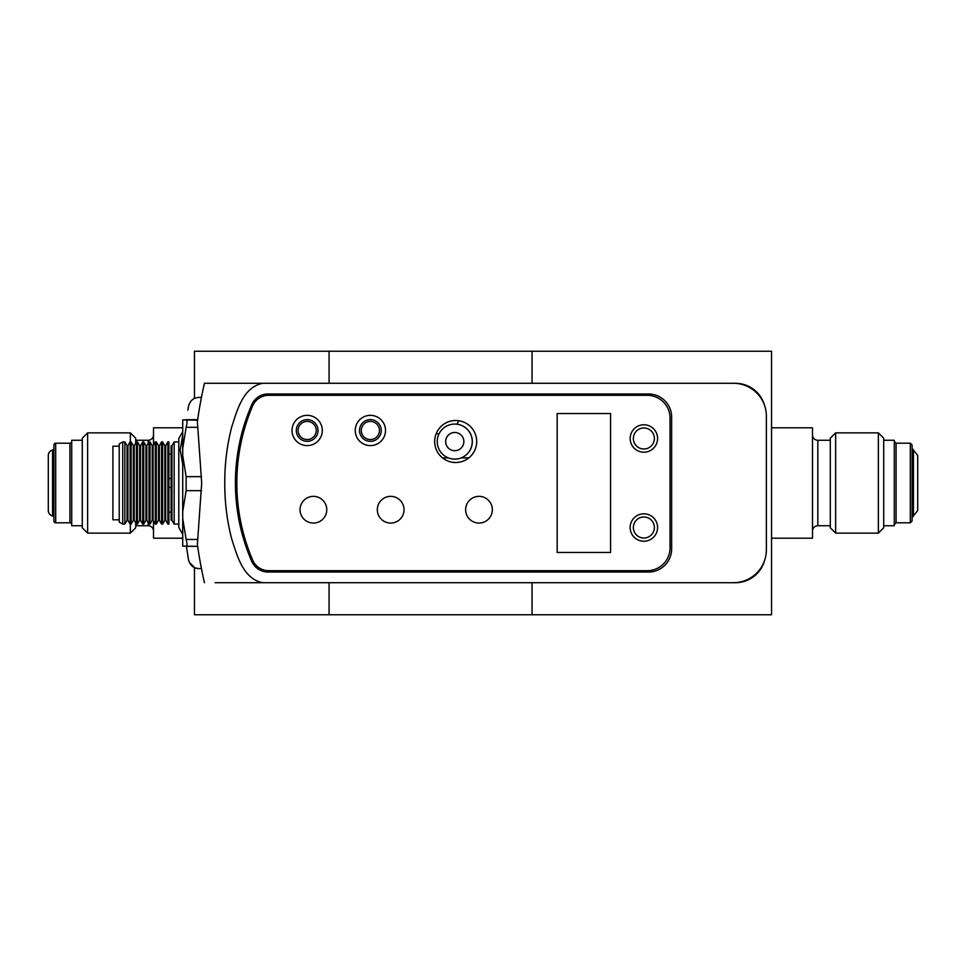 <?xml version="1.0" encoding="UTF-8"?>
<svg xmlns="http://www.w3.org/2000/svg" width="966" height="966" viewBox="0 0 966 966"><rect width="100%" height="100%" fill="white"/><g stroke="black" fill="none" stroke-linecap="round" stroke-linejoin="round"><path stroke-width="1.45" d="M913.438 450.047L917.7 455.493L917.7 510.507L913.438 515.953L913.438 450.047L912.097 448.321M910.31 443.201L910.31 522.799L912.097 521.012L912.097 444.988L910.31 443.201L896.062 443.201L894.287 441.426M883.709 525.733L894.287 525.733L894.287 440.267L883.709 440.267M878.372 432.877L883.709 438.214L883.709 527.786L878.372 533.123L878.372 432.877L835.638 432.877L835.638 533.123L830.289 527.786L830.289 438.214L835.638 432.877M830.289 440.267L817.828 440.267A5.337 5.337 0 0 1 812.491 434.929M817.828 440.267L817.828 525.733A5.337 5.337 0 0 0 812.491 531.071M812.491 538.195L771.532 538.195L812.491 538.195L812.491 427.805L771.532 427.805M329.068 582.715L329.068 614.762L532.049 614.762L532.049 582.715L532.049 614.762L771.532 614.762L771.532 351.238L532.049 351.238L532.049 383.285L532.049 351.238L194.468 351.238L194.468 398.39M648.5 393.971L268.089 393.971A17.811 17.811 0 0 0 251.764 404.657A195.856 195.856 0 0 0 251.764 561.343A17.811 17.811 0 0 0 268.089 572.029L648.5 572.029A23.148 23.148 0 0 0 671.648 548.881L671.648 417.119A23.148 23.148 0 0 0 648.5 393.971M262.837 582.715C242.949 578.972 237.008 555.245 231.659 538.787C226.986 520.65 224.692 502.115 224.776 483.193C224.667 464.151 226.962 445.471 231.671 427.141C237.02 410.791 242.877 387.1 262.837 383.285L733.435 383.285A32.941 32.941 0 0 1 766.376 416.225L766.376 549.775A32.941 32.941 0 0 1 733.435 582.715L215.116 582.715M262.837 383.285L204.442 383.285A445.133 445.133 0 0 0 197.378 421.623L201.689 483.012L197.378 544.377A445.133 445.133 0 0 0 204.442 582.715A445.133 445.133 0 0 1 199.455 557.78L201.411 568.467M197.378 421.623L198.67 412.977M199.032 410.743L198.259 415.561A445.133 445.133 0 0 0 197.656 419.655L182.719 419.884L197.583 420.198M198.646 552.854A445.133 445.133 0 0 1 197.656 546.345L197.378 544.377M201.254 398.342L201.061 399.32M215.116 383.285L204.442 383.285A445.133 445.133 0 0 0 199.455 408.22A445.133 445.133 0 0 0 199.153 409.995M199.153 556.005A445.133 445.133 0 0 0 199.455 557.78C185.303 560.195 185.303 560.195 199.455 557.78M199.455 408.22C185.303 405.805 185.303 405.805 199.455 408.22M478.991 496.355A13.355 13.355 0 0 0 465.636 509.71A13.355 13.355 0 0 0 478.991 523.065A13.355 13.355 0 0 0 492.346 509.71A13.355 13.355 0 0 0 478.991 496.355M643.875 424.774A13.705 13.705 0 0 0 630.158 438.492A13.705 13.705 0 0 0 643.875 452.197A13.705 13.705 0 0 0 657.58 438.492A13.705 13.705 0 0 0 643.875 424.774M455.674 420.5A21.01 21.01 0 0 0 434.664 441.51A21.01 21.01 0 0 0 455.674 462.521A21.01 21.01 0 0 0 476.685 441.51A21.01 21.01 0 0 0 455.674 420.5M307.176 415.344A15.13 15.13 0 0 0 292.034 430.474A15.13 15.13 0 0 0 307.176 445.604A15.13 15.13 0 0 0 322.306 430.474A15.13 15.13 0 0 0 307.176 415.344M390.675 496.355A13.355 13.355 0 0 0 377.32 509.71A13.355 13.355 0 0 0 390.675 523.065A13.355 13.355 0 0 0 404.03 509.71A13.355 13.355 0 0 0 390.675 496.355M313.407 496.355A13.355 13.355 0 0 0 300.052 509.71A13.355 13.355 0 0 0 313.407 523.065A13.355 13.355 0 0 0 326.762 509.71A13.355 13.355 0 0 0 313.407 496.355M370.376 415.344A15.13 15.13 0 0 0 355.246 430.474A15.13 15.13 0 0 0 370.376 445.604A15.13 15.13 0 0 0 385.519 430.474A15.13 15.13 0 0 0 370.376 415.344M643.875 513.803A13.705 13.705 0 0 0 630.158 527.508A13.705 13.705 0 0 0 643.875 541.226A13.705 13.705 0 0 0 657.58 527.508A13.705 13.705 0 0 0 643.875 513.803M610.572 552.443L610.572 413.557L557.165 413.557L557.165 552.443L610.572 552.443M670.042 547.903L670.042 418.097A22.786 22.786 0 0 0 647.256 395.311L268.705 395.311A17.448 17.448 0 0 0 252.657 405.889A195.856 195.856 0 0 0 252.657 560.111A17.448 17.448 0 0 0 268.705 570.689L647.256 570.689A22.786 22.786 0 0 0 670.042 547.903M171.96 520.288L171.96 445.712L171.103 445.712L171.103 520.288L171.96 520.288L174.158 524.079L174.158 441.921L178.795 441.921M182.719 534.258L178.795 527.472L178.795 438.528L182.719 431.742M182.719 435.268L180.231 449.794L182.719 464.308M122.718 441.921L122.718 524.079L119.216 522.051L119.216 443.949L122.718 441.921L124.856 441.921L127.041 445.712L127.041 520.288L127.91 520.288L130.096 524.079L130.096 441.921L131.147 441.921L131.147 524.079L130.096 524.079M127.041 445.712L127.91 445.712L127.91 520.288M133.332 520.288L134.202 520.288L134.202 445.712L133.332 445.712L133.332 520.288L131.147 524.079M136.399 524.079L136.399 441.921L137.438 441.921L137.438 524.079L136.399 524.079L134.202 520.288M139.635 520.288L140.493 520.288L140.493 445.712L139.635 445.712L139.635 520.288L137.438 524.079M142.69 524.079L142.69 441.921L143.729 441.921L143.729 524.079L142.69 524.079L140.493 520.288M145.926 520.288L146.796 520.288L146.796 445.712L145.926 445.712L145.926 520.288L143.729 524.079M148.981 524.079L148.981 441.921L150.032 441.921L150.032 524.079L148.981 524.079L146.796 520.288M152.217 520.288L153.087 520.288L153.087 445.712L152.217 445.712L152.217 520.288L150.032 524.079M155.272 524.079L155.272 441.921L156.323 441.921L156.323 524.079L155.272 524.079L153.087 520.288M158.509 520.288L159.378 520.288L159.378 445.712L158.509 445.712L158.509 520.288L156.323 524.079M161.564 524.079L161.564 441.921L162.614 441.921L162.614 524.079L161.564 524.079L159.378 520.288M164.8 520.288L165.669 520.288L165.669 445.712L164.8 445.712L164.8 520.288L162.614 524.079M167.867 524.079L167.867 441.921L168.905 441.921L168.905 524.079L167.867 524.079L165.669 520.288M124.856 441.921L124.856 524.079L127.041 520.288M119.216 446.195L112.901 446.195L112.901 519.805L119.216 519.805M168.905 478.544L171.103 478.544M168.905 487.456L171.103 487.456M201.544 490.656L186.136 490.656L186.136 476.649L201.592 476.649M186.136 490.656L182.719 511.521L182.719 518.585L186.136 539.451L197.064 539.451M182.719 511.521L182.719 455.554L186.136 476.649M197.064 427.322L186.136 427.322L182.719 448.405L182.719 455.554M186.136 427.322C187.307 422.806 187.307 420.427 186.136 420.198M182.719 448.405L182.719 419.969M186.172 546.345L197.656 546.345L182.719 546.116L182.719 518.585M186.136 419.655L197.656 419.655M186.136 546.345C187.307 546.213 187.307 543.918 186.136 539.451M454.769 432.478A9.117 9.117 -90 0 0 445.688 441.595A9.117 9.117 -90 0 0 454.769 450.699A9.117 9.117 -90 0 0 463.861 441.595A9.117 9.117 -90 0 0 454.745 432.478A9.117 9.117 -90 0 0 445.628 441.595A9.117 9.117 -90 0 0 454.745 450.699M437.224 441.595A17.521 17.521 -90 0 0 454.745 459.116A17.521 17.521 -90 0 0 472.265 441.595A17.521 17.521 -90 0 0 454.745 424.062A17.521 17.521 -90 0 0 437.224 441.595M454.745 459.116L454.793 459.116A17.521 17.521 -90 0 0 472.326 441.595A17.521 17.521 -90 0 0 454.793 424.062L454.745 424.062M468.824 457.896L461.217 457.896M448.333 457.896L442.513 457.896M654.38 527.508A10.517 10.517 0 0 1 643.875 538.026A10.517 10.517 0 0 1 633.358 527.508A10.517 10.517 0 0 1 643.875 516.991A10.517 10.517 0 0 1 654.38 527.508M654.38 438.492A10.517 10.517 0 0 1 643.875 448.997A10.517 10.517 0 0 1 633.358 438.492A10.517 10.517 0 0 1 643.875 427.974A10.517 10.517 0 0 1 654.38 438.492M316.256 430.474A9.08 9.08 0 0 0 307.176 421.393A9.08 9.08 0 0 0 298.096 430.474A9.08 9.08 0 0 0 307.176 439.554A9.08 9.08 0 0 0 316.256 430.474M296.308 430.474A10.855 10.855 0 0 1 307.176 419.618A10.855 10.855 0 0 1 318.031 430.474A10.855 10.855 0 0 1 307.176 441.341A10.855 10.855 0 0 1 296.308 430.474M379.457 430.474A9.08 9.08 0 0 0 370.376 421.393A9.08 9.08 0 0 0 361.296 430.474A9.08 9.08 0 0 0 370.376 439.554A9.08 9.08 0 0 0 379.457 430.474M359.521 430.474A10.855 10.855 0 0 1 370.376 419.618A10.855 10.855 0 0 1 381.244 430.474A10.855 10.855 0 0 1 370.376 441.341A10.855 10.855 0 0 1 359.521 430.474M135.711 525.733L148.172 525.733A5.337 5.337 0 0 1 153.509 531.071M148.172 443.322L148.172 440.267A5.337 5.337 0 0 0 153.509 434.929M148.172 440.267L135.711 440.267M130.362 441.921L130.362 432.877L135.711 438.214L135.711 443.104M135.711 522.896L135.711 527.786L130.362 533.123L130.362 524.079M130.362 432.877L87.628 432.877L87.628 533.123L130.362 533.123M87.628 533.123L82.291 527.786L82.291 438.214L87.628 432.877M82.291 440.267L71.713 440.267L71.713 525.733L82.291 525.733M69.938 522.799L69.938 443.201L55.69 443.201A1.775 1.775 0 0 0 53.903 444.988L53.903 521.012A1.775 1.775 0 0 0 55.69 522.799L69.938 522.799A1.775 1.775 0 0 1 71.713 524.574M69.938 443.201A1.775 1.775 0 0 0 71.713 441.426M52.562 515.953L52.562 450.047A5.603 5.603 0 0 0 48.3 455.493L48.3 510.507A5.603 5.603 0 0 0 52.562 515.953A1.775 1.775 0 0 1 53.903 517.679M52.562 450.047A1.775 1.775 0 0 0 53.903 448.321M182.719 538.195L153.509 538.195L153.509 521.024M153.509 444.976L153.509 427.805L182.719 427.805M194.468 567.61L194.468 614.762L329.068 614.762M329.068 351.238L329.068 383.285M436.161 433.722A22.073 22.073 0 0 0 439.023 433.855M456.846 424.183A22.073 22.073 0 0 0 458.753 420.729M263.646 582.715L735.392 582.715A30.272 30.272 -90 0 0 764.541 560.594M735.319 582.715A30.272 30.272 -90 0 0 764.118 561.753M764.541 405.406A30.272 30.272 -90 0 0 735.392 383.285L735.392 383.285M764.118 404.247A30.272 30.272 -90 0 0 735.319 383.285L263.646 383.285M910.31 522.799L896.062 522.799L896.062 443.201M148.172 525.733L148.172 522.678M55.69 522.799L55.69 443.201M878.372 533.123L835.638 533.123M830.289 525.733L817.828 525.733M896.062 522.799L894.287 524.574M913.438 515.953L912.097 517.679M188.479 406.348C190.29 399.839 194.552 396.893 201.278 397.509C194.552 396.893 190.29 399.839 188.479 406.348C190.29 399.839 194.552 396.893 201.278 397.509C194.552 396.893 190.29 399.839 188.479 406.348C190.29 399.839 194.552 396.893 201.278 397.509C194.552 396.893 190.29 399.839 188.479 406.348C190.29 399.839 194.552 396.893 201.278 397.509C194.552 396.893 190.29 399.839 188.479 406.348C190.29 399.839 194.552 396.893 201.278 397.509C194.552 396.893 190.29 399.839 188.479 406.348L187.839 410.188M187.839 555.812L188.479 559.652C190.29 566.161 194.552 569.107 201.278 568.491C194.552 569.107 190.29 566.161 188.479 559.652L186.414 546.345L188.479 559.652C190.29 566.161 194.552 569.107 201.278 568.491C194.552 569.107 190.29 566.161 188.479 559.652C190.29 566.161 194.552 569.107 201.278 568.491C194.552 569.107 190.29 566.161 188.479 559.652C190.29 566.161 194.552 569.107 201.278 568.491L201.169 568.515M188.648 560.437L188.829 561.089M189.227 562.152L194.577 567.67M195.108 567.899L195.856 568.177M197.354 568.539L197.994 568.624M188.479 559.652C190.29 566.161 194.552 569.107 201.278 568.491C194.552 569.107 190.29 566.161 188.479 559.652M174.158 524.079L178.795 524.079M171.96 445.712L174.158 441.921M122.718 524.079L124.856 524.079M171.103 453.911L168.905 453.911M171.103 512.089L168.905 512.089M165.669 445.712L167.867 441.921M164.8 445.712L162.614 441.921M159.378 445.712L161.564 441.921M158.509 445.712L156.323 441.921M153.087 445.712L155.272 441.921M152.217 445.712L150.032 441.921M146.796 445.712L148.981 441.921M145.926 445.712L143.729 441.921M140.493 445.712L142.69 441.921M139.635 445.712L137.438 441.921M134.202 445.712L136.399 441.921M133.332 445.712L131.147 441.921M127.91 445.712L130.096 441.921"/></g></svg>
